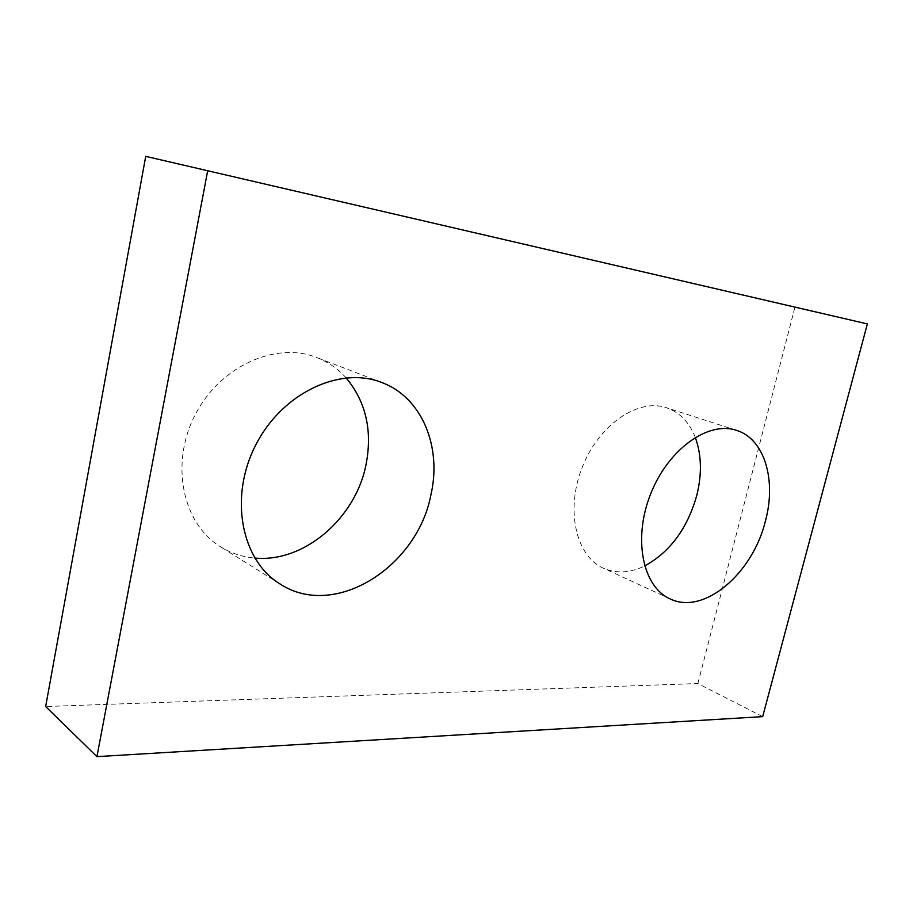 <?xml version="1.0" encoding="UTF-8"?>
<svg xmlns="http://www.w3.org/2000/svg" width="913" height="913" viewBox="0 0 913 913"><rect width="100%" height="100%" fill="white"/><g stroke="black" fill="none" stroke-linecap="round" stroke-linejoin="round"><path stroke-width="0.68" stroke-dasharray="4.57 3.42" d="M762.675 716.637L697.874 683.54L45.65 706.525M697.874 683.54L794.903 307.304L145.715 156.363M867.35 323.921L794.903 307.304M346.084 377.845C337.901 368.749 328.098 361.97 316.663 357.508C275.977 341.2 219.942 365.999 195.051 415.061C169.738 463.918 182.68 523.891 220.455 546.727C230.978 553.221 242.402 556.987 254.761 558.037M695.261 437.361C689.326 422.217 679.706 412.322 666.387 407.7C638.05 397.965 598.62 424.876 582.129 467.524C565.295 510.047 576.012 556.188 603.345 568.171C616.218 573.752 629.97 573.022 644.612 565.98M381.908 382.558L316.663 357.508M280.12 584.012L220.455 546.727M736.574 430.377L666.387 407.7M670.062 598.86L603.345 568.171"/><path stroke-width="1.37" d="M762.675 716.637L96.938 756.637L45.65 706.525L145.715 156.363L867.35 323.921L762.675 716.637M430.868 495.074C442.063 447.222 422.228 397.577 381.908 382.558C340.344 365.839 282.06 392.83 255.629 445.236C228.752 497.425 241.431 560.685 280.12 584.012C334.763 619.847 417.241 566.882 430.868 495.074M254.761 558.037C304.212 562.922 355.499 518.207 365.976 464.865C372.63 430.776 365.999 401.766 346.084 377.845M765.436 520.969C776.564 480.192 764.558 438.913 736.574 430.377C708.283 420.608 667.985 449.333 650.547 494.218C632.755 538.967 642.763 586.945 670.062 598.86C703.775 615.545 752.78 573.615 765.436 520.969M644.612 565.98C670.108 552.034 687.535 528.387 696.87 495.063C702.063 473.801 701.526 454.571 695.261 437.361M96.938 756.637L207.742 170.434"/></g></svg>
